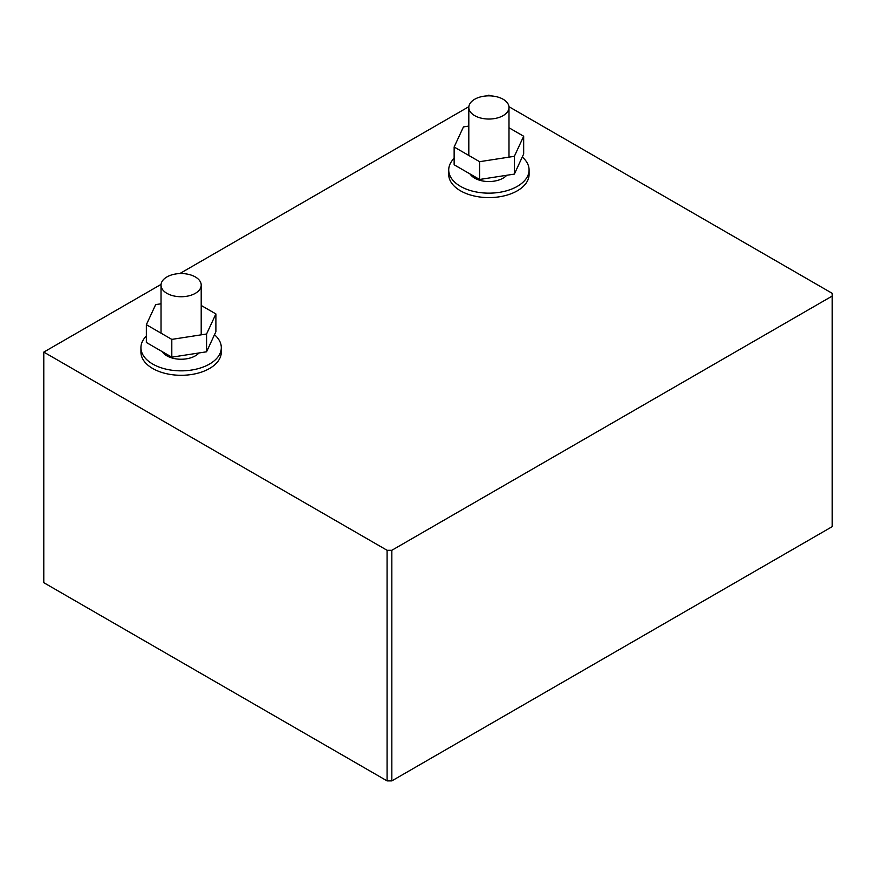 <?xml version="1.0" encoding="UTF-8"?>
<svg xmlns="http://www.w3.org/2000/svg" width="876" height="876" viewBox="0 0 876 876"><rect width="100%" height="100%" fill="white"/><g stroke="black" fill="none" stroke-linecap="round" stroke-linejoin="round"><path stroke-width="1.31" d="M146.358 324.689L146.358 342.472L171.805 357.167L206.572 351.791L215.89 331.708L215.89 313.936L206.572 334.008L171.805 339.384L146.358 324.689L155.665 304.618L161.031 303.786M206.572 351.791L206.572 334.008M171.805 357.167L171.805 339.384M201.206 305.461L215.89 313.936M214.489 334.731A40.176 23.192 180 0 1 221.299 347.652A40.176 23.192 180 0 1 209.528 364.055A40.176 23.192 180 0 1 152.709 364.055A40.176 23.192 180 0 1 140.937 347.652A40.176 23.192 180 0 1 146.358 336.023M221.299 347.652L221.299 352.097A40.176 23.192 180 0 1 209.528 368.5A40.176 23.192 180 0 1 165.739 373.526A40.176 23.192 180 0 1 140.937 352.097L140.937 347.652M166.911 293.34A20.093 11.596 180 0 1 161.031 285.138A20.093 11.596 180 0 1 173.426 274.429A20.093 11.596 180 0 1 195.326 276.936A20.093 11.596 180 0 1 201.206 285.138A20.093 11.596 180 0 1 195.326 293.34A20.093 11.596 180 0 1 166.911 293.34M198.972 352.962A20.093 11.596 180 0 1 166.911 355.853A20.093 11.596 180 0 1 162.268 351.659M508.945 106.686L832.2 293.318L832.2 296.055L391.835 550.292L387.093 550.292L387.093 780.888L43.8 582.682L43.8 352.097L161.075 284.393M179.81 273.564L468.857 106.686M487.603 95.867L488.907 95.112L490.21 95.867M391.835 550.292L391.835 780.888L387.093 780.888L391.835 780.888L832.2 526.64L832.2 296.055M387.093 550.292L43.8 352.097M454.14 146.993L454.14 164.776L479.588 179.471L514.354 174.094L523.673 154.012L523.673 136.24L514.354 156.311L479.588 161.688L454.14 146.993L463.448 126.921L468.813 126.089M514.354 174.094L514.354 156.311M479.588 179.471L479.588 161.688M508.989 127.765L523.673 136.24M522.271 157.034A40.176 23.192 180 0 1 529.082 169.955A40.176 23.192 180 0 1 517.311 186.358A40.176 23.192 180 0 1 460.491 186.358A40.176 23.192 180 0 1 448.72 169.955A40.176 23.192 180 0 1 454.14 158.326M529.082 169.955L529.082 174.401A40.176 23.192 180 0 1 517.311 190.804A40.176 23.192 180 0 1 473.522 195.83A40.176 23.192 180 0 1 448.72 174.401L448.72 169.955M474.693 115.643A20.093 11.596 180 0 1 468.813 107.441A20.093 11.596 180 0 1 481.22 96.732A20.093 11.596 180 0 1 503.109 99.24A20.093 11.596 180 0 1 508.989 107.441A20.093 11.596 180 0 1 503.109 115.643A20.093 11.596 180 0 1 474.693 115.643M506.755 175.266A20.093 11.596 180 0 1 474.693 178.156A20.093 11.596 180 0 1 470.051 173.963M161.031 333.165L161.031 285.138M201.206 334.84L201.206 285.138M468.813 155.468L468.813 107.441M508.989 157.143L508.989 107.441"/></g></svg>
